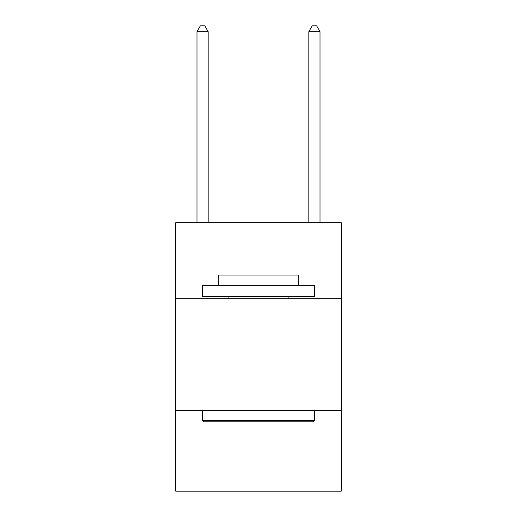 <?xml version="1.0" encoding="UTF-8"?>
<svg xmlns="http://www.w3.org/2000/svg" width="517" height="517" viewBox="0 0 517 517"><rect width="100%" height="100%" fill="white"/><g stroke="black" fill="none" stroke-linecap="round" stroke-linejoin="round"><path stroke-width="0.78" d="M341.272 298.768L341.272 222.711L175.728 222.711L175.728 298.768L341.272 298.768L341.272 491.15L175.728 491.15L175.728 298.768M341.272 410.614L175.728 410.614M203.918 421.801L202.574 420.463L314.426 420.463L313.082 421.801L203.918 421.801M314.426 285.345L314.426 296.532L202.574 296.532L202.574 285.345L314.426 285.345M218.232 285.345L218.232 275.057L298.768 275.057L298.768 285.345M314.426 410.614L314.426 420.463M202.574 410.614L202.574 420.463M288.925 296.532L288.925 298.768M228.075 296.532L228.075 298.768M208.17 222.711L208.17 31.666L196.983 31.666L196.983 222.711M196.983 31.666L200.338 25.85L204.81 25.85L208.17 31.666M320.017 222.711L320.017 31.666L308.83 31.666L308.83 222.711M308.83 31.666L312.19 25.85L316.663 25.85L320.017 31.666"/></g></svg>
